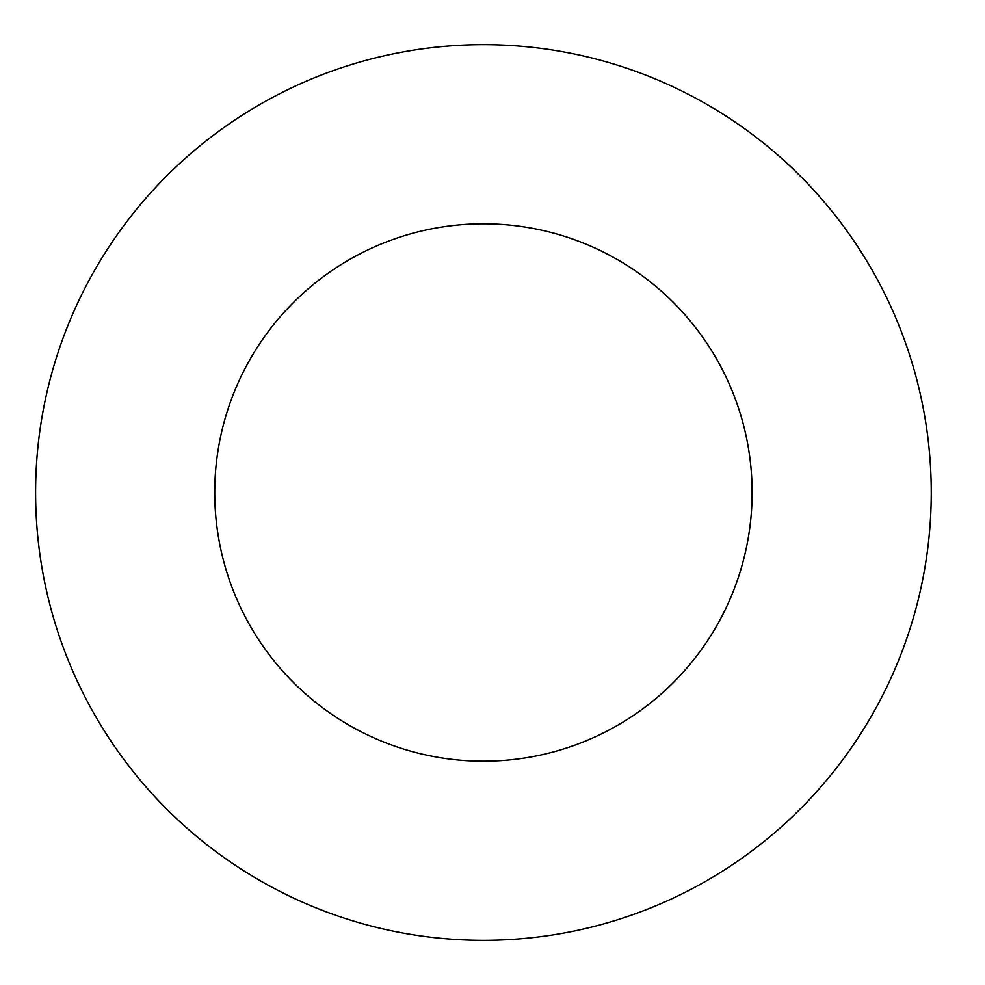 <?xml version="1.0" encoding="UTF-8"?>
<svg xmlns="http://www.w3.org/2000/svg" width="985" height="985" viewBox="0 0 985 985"><rect width="100%" height="100%" fill="white"/><g stroke="black" fill="none" stroke-linecap="round" stroke-linejoin="round"><path stroke-width="1.48" d="M752.109 492.5A268.683 268.683 0 0 1 349.084 725.194A268.683 268.683 0 0 1 349.084 259.806A268.683 268.683 0 0 1 752.109 492.5M931.244 492.5A447.806 447.806 0 0 1 259.523 880.319A447.806 447.806 0 0 1 259.523 104.681A447.806 447.806 0 0 1 931.244 492.5"/></g></svg>
